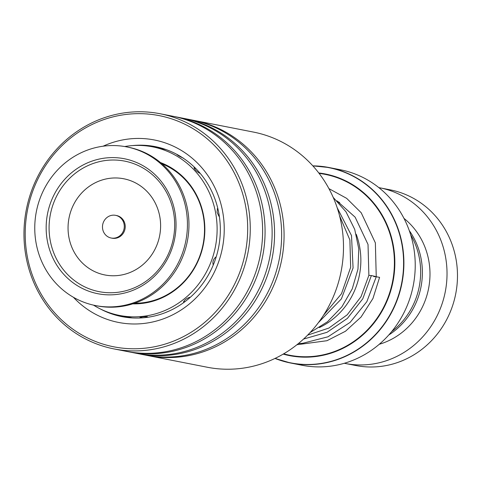 <?xml version="1.0" encoding="UTF-8"?>
<svg xmlns="http://www.w3.org/2000/svg" width="481" height="481" viewBox="0 0 481 481"><rect width="100%" height="100%" fill="white"/><g stroke="black" fill="none" stroke-linecap="round" stroke-linejoin="round"><path stroke-width="0.72" d="M410.648 234.734A72.126 67.947 101.1 0 1 391.6 331.686M319.354 327.573A72.234 68.049 -78.9 0 0 356.217 234.247M357.948 358.092A99.615 93.843 -78.9 0 0 414.778 255.531A99.615 93.843 -78.9 0 0 340.368 169.751L329.04 167.526A99.615 93.843 101.1 0 1 403.451 253.307A99.615 93.843 101.1 0 1 346.621 355.862A99.615 93.843 101.1 0 1 290.632 363.023A99.615 93.843 101.1 0 1 275.018 358.429L290.632 363.023L301.96 365.247A99.615 93.843 -78.9 0 0 357.948 358.092M344.336 363.269A89.508 84.325 -78.9 0 0 345.25 363.456L355.706 365.506A89.508 84.325 -78.9 0 0 439.363 331.343A89.508 84.325 -78.9 0 0 449.35 237.638A89.508 84.325 -78.9 0 0 390.217 189.845L379.762 187.794A89.508 84.325 -78.9 0 0 378.842 187.614M388.768 334.986A71.465 67.322 -78.9 0 0 415.891 242.159A71.465 67.322 -78.9 0 0 409.277 230.603M379.238 344.294A71.465 67.322 -78.9 0 0 423.496 243.657A71.465 67.322 -78.9 0 0 403.974 218.386M345.25 363.456A89.508 84.325 -78.9 0 0 428.908 329.287A89.508 84.325 -78.9 0 0 438.9 235.582A89.508 84.325 -78.9 0 0 379.762 187.794M147.829 355.567L207.251 367.237A119.829 112.885 -78.9 0 0 244.607 367.911A119.829 112.885 -78.9 0 0 343.41 251.695A119.829 112.885 -78.9 0 0 253.445 132.077L194.029 120.406A119.829 112.885 101.1 0 1 283.988 240.025A119.829 112.885 101.1 0 1 185.185 356.241A119.829 112.885 101.1 0 1 147.829 355.567A119.829 112.885 101.1 0 1 146.615 355.321M150.463 347.468A117.809 110.979 -78.9 0 0 246.801 213.768A117.809 110.979 -78.9 0 0 122.427 114.953A117.809 110.979 -78.9 0 0 26.088 248.653A117.809 110.979 -78.9 0 0 150.463 347.468M122.853 113.089A119.829 112.885 101.1 0 1 160.209 113.763A119.829 112.885 101.1 0 1 250.174 233.381A119.829 112.885 101.1 0 1 151.371 349.597A119.829 112.885 101.1 0 1 114.009 348.923A119.829 112.885 101.1 0 1 24.05 229.305A119.829 112.885 101.1 0 1 122.853 113.089M103.078 146.212A92.977 87.59 101.1 0 1 125.385 139.46A92.977 87.59 101.1 0 1 223.539 217.442A92.977 87.59 101.1 0 1 147.511 322.961A92.977 87.59 101.1 0 1 73.401 297.27M100.216 308.886A86.622 81.602 -78.9 0 0 121.837 316.618A86.622 81.602 -78.9 0 0 148.845 317.105A86.622 81.602 -78.9 0 0 220.268 233.093A86.622 81.602 -78.9 0 0 155.237 146.627A86.622 81.602 -78.9 0 0 132.293 145.605M192.809 120.172A119.829 112.885 101.1 0 1 194.029 120.406M183.303 118.308A119.829 112.885 101.1 0 1 184.524 118.536L191.588 119.925A119.829 112.885 101.1 0 1 281.553 239.544A119.829 112.885 101.1 0 1 182.75 355.76A119.829 112.885 101.1 0 1 145.394 355.086L138.324 353.697A119.829 112.885 101.1 0 1 137.109 353.451M184.524 118.536A119.829 112.885 101.1 0 1 274.489 238.155A119.829 112.885 101.1 0 1 175.685 354.371A119.829 112.885 101.1 0 1 138.324 353.697M173.803 116.438A119.829 112.885 101.1 0 1 175.024 116.673L182.089 118.061A119.829 112.885 101.1 0 1 272.048 237.674A119.829 112.885 101.1 0 1 173.244 353.89A119.829 112.885 101.1 0 1 135.889 353.216L128.824 351.833A119.829 112.885 101.1 0 1 127.603 351.587M175.024 116.673A119.829 112.885 101.1 0 1 264.983 236.285A119.829 112.885 101.1 0 1 166.179 352.507A119.829 112.885 101.1 0 1 128.824 351.833M160.209 113.763L172.583 116.192A119.829 112.885 101.1 0 1 262.542 235.81A119.829 112.885 101.1 0 1 163.738 352.026A119.829 112.885 101.1 0 1 126.383 351.352L114.009 348.923M132.239 317.929A7.221 7.221 0 0 0 132.251 317.935L119.444 315.416A85.901 80.922 -78.9 0 0 215.446 211.905A85.901 80.922 -78.9 0 0 152.567 146.837A85.901 80.922 -78.9 0 0 124.675 146.537M177.429 154.672L176.978 154.575M216.071 257.305L215.765 257.076C213.36 259.247 212.47 261.7 213.101 264.424L213.528 264.334M189.881 297.667L189.628 297.306C186.087 298.653 184.097 300.234 183.664 302.05L184.674 301.882M146.416 317.177L147.384 316.702C143.326 316.702 140.867 316.913 140.007 317.346L140.843 317.436M162.289 148.743L166.312 149.675M152.567 146.837L160.137 148.419M195.965 168.723L194.186 167.695C194.366 169.132 196.092 170.947 199.35 173.148L199.555 172.613M217.941 208.988L217.466 208.682L217.057 212.223L218.957 216.288L219.324 216.167M132.738 303.854A72.908 68.681 -78.9 0 0 203.427 214.809A72.908 68.681 -78.9 0 0 160.498 162.56M169.204 311.003L164.893 312.8M93.518 305.14A85.901 80.922 -78.9 0 0 119.444 315.416M162.981 148.882L162.65 148.815M177.134 154.593C177.73 155.411 179.876 156.632 183.58 158.255M373.755 276.575C377.098 276.93 376.304 276.593 371.368 275.571L368.873 275.354L361.009 296.717L347.198 314.808L328.89 328.06L307.648 335.113M298.388 343.554L302.621 343.308L327.976 336.802L350.12 322.384L366.847 301.683L376.244 276.791L375.366 242.875L361.213 212.764L346.669 198.358L328.938 188.636M376.25 276.749L379.587 277.357L372.949 298.497L361.045 317.051L345.49 331.235L326.99 340.71L296.927 344.733M121.164 234.566A11.55 10.883 -78.9 0 0 123.815 223.082A11.55 10.883 -78.9 0 0 115.608 215.344A11.55 10.883 -78.9 0 0 105.598 218.795A11.55 10.883 -78.9 0 0 102.946 230.273A11.55 10.883 -78.9 0 0 111.153 238.011A11.55 10.883 -78.9 0 0 121.164 234.566M111.153 238.011L112.103 238.197A11.55 10.883 -78.9 0 0 122.114 234.752A11.55 10.883 -78.9 0 0 124.765 223.268A11.55 10.883 -78.9 0 0 116.558 215.53L115.608 215.344M95.515 305.561L97.036 305.862A80.85 76.16 -78.9 0 0 167.111 281.722A80.85 76.16 -78.9 0 0 185.672 201.365A80.85 76.16 -78.9 0 0 128.205 147.198L126.683 146.897A80.85 76.16 -78.9 0 0 56.608 171.044A80.85 76.16 -78.9 0 0 38.047 251.401A80.85 76.16 -78.9 0 0 95.515 305.561A80.85 76.16 -78.9 0 0 165.59 281.421A80.85 76.16 -78.9 0 0 184.151 201.064A80.85 76.16 -78.9 0 0 126.683 146.897M64.749 179.287A68.771 64.785 -78.9 0 0 65.614 276.292A68.771 64.785 -78.9 0 0 157.449 273.178A68.771 64.785 -78.9 0 0 156.584 176.172A68.771 64.785 -78.9 0 0 64.749 179.287M337.458 201.365A70.743 66.643 101.1 0 1 339.694 202.609M161.947 163.793A72.234 68.049 101.1 0 1 204.515 228.968A72.234 68.049 101.1 0 1 162.981 296.873A72.234 68.049 101.1 0 1 134.548 303.264M312.848 165.873A99.615 93.843 101.1 0 1 329.04 167.526L312.848 165.873M275.192 358.345A99.447 93.687 -78.9 0 0 346.428 355.681A99.447 93.687 -78.9 0 0 402.032 244.943A99.447 93.687 -78.9 0 0 312.981 166.017M318.777 172.962A92.568 87.205 101.1 0 1 394.041 250.228A92.568 87.205 101.1 0 1 341.618 348.984A92.568 87.205 101.1 0 1 283.189 354.106M283.676 353.824A92.16 86.82 -78.9 0 0 341.414 348.599A92.16 86.82 -78.9 0 0 393.632 250.517A92.16 86.82 -78.9 0 0 319.119 173.413M371.368 275.571L362.764 298.815L347.408 318.392L327.026 332.305L303.547 339.069M337.193 207.756L351.497 235.546L353.072 267.941L341.39 298.905L318.362 322.691M67.051 180.982A66.51 62.656 -78.9 0 0 67.893 274.795A66.51 62.656 -78.9 0 0 156.704 271.783A66.51 62.656 -78.9 0 0 155.862 177.97A66.51 62.656 -78.9 0 0 67.051 180.982M81.295 193.41A49.008 46.17 -78.9 0 0 81.92 262.542A49.008 46.17 -78.9 0 0 147.366 260.323A49.008 46.17 -78.9 0 0 146.741 191.191A49.008 46.17 -78.9 0 0 81.295 193.41M159.969 148.286L162.374 148.761M183.423 301.809A7.221 7.221 0 0 0 185.167 301.509M189.4 298.088A7.221 7.221 0 0 0 189.755 297.348M177.85 154.9A7.221 7.221 0 0 0 177.194 154.894M119.643 315.452A7.221 7.221 0 0 0 125.806 316.636M213.041 264.406A7.221 7.221 0 0 0 213.732 263.835M215.957 257.666A7.221 7.221 0 0 0 215.861 257.113M219.156 216.276A7.221 7.221 0 0 0 219.276 215.867M218.109 209.716A7.221 7.221 0 0 0 217.22 208.718M199.459 173.16A7.221 7.221 0 0 0 199.056 172.036M195.983 168.735A7.221 7.221 0 0 0 193.945 167.983M160.275 148.533A7.221 7.221 0 0 0 153.86 147.09M140.151 317.135A7.221 7.221 0 0 0 142.604 317.839M145.376 317.574A7.221 7.221 0 0 0 147.282 316.69M125.908 316.684A7.221 7.221 0 0 0 127.369 317.496M163.6 148.761A7.221 7.221 0 0 0 162.969 148.888M339.52 215.632L349.885 239.965L350.661 267.274L341.516 293.705L323.454 315.368M368.879 275.354L368.025 244.474L355.146 217.19L336.934 200.836M333.219 197.414L346.001 211.814L354.707 229.365L358.784 248.887L357.966 269.15L352.242 288.889L341.883 306.842L327.483 321.771L310.083 332.575"/></g></svg>
